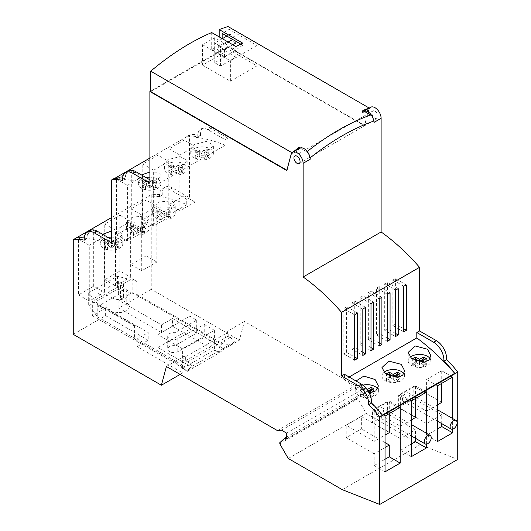 <?xml version="1.0" encoding="UTF-8"?>
<svg xmlns="http://www.w3.org/2000/svg" width="531" height="531" viewBox="0 0 531 531"><rect width="100%" height="100%" fill="white"/><g stroke="black" fill="none" stroke-linecap="round" stroke-linejoin="round"><path stroke-width="0.4" stroke-dasharray="2.65 1.99" d="M159.552 196.709A14.45 8.343 60 0 1 162.479 188.764L165.207 187.191A14.45 8.343 60 0 0 162.274 195.129A69.448 40.097 60 0 0 151.249 194.631L151.249 289.322L239.381 340.205L244.399 321.481L355.385 385.552L359.494 385.174L364.598 388.121L364.598 394.022L362.899 393.04L357.788 397.639L357.788 398.821L366.237 413.443L420.28 444.646L457.742 459.428M165.207 187.191A14.45 8.343 60 0 1 172.429 187.908L189.454 197.738L189.454 135.02A47.777 27.585 60 0 1 200.585 135.485A14.45 8.343 60 0 1 203.519 127.52A14.45 8.343 60 0 1 210.741 128.236L227.872 138.126L227.872 46.502L364.77 125.542L369.065 109.512A8.669 5.005 60 0 1 370.651 107.255M374.986 111.185A4.334 2.502 60 0 1 377.82 115.008A4.334 2.502 60 0 1 377.156 118.479A4.334 2.502 60 0 1 374.986 118.267A4.334 2.502 60 0 1 372.151 114.444A4.334 2.502 60 0 1 372.822 110.972A4.334 2.502 60 0 1 374.986 111.185M151.249 289.322L118.891 308L161.464 332.579L172.529 326.187L172.529 318.52L219.874 345.854L218.095 352.498L172.529 326.187M218.095 352.498L239.381 340.205M180.122 374.421L182.677 372.941L137.111 346.637L148.182 340.245L148.182 332.579L105.616 308L92.334 315.673L92.334 301.708L132.173 278.709L132.173 292.667L118.891 300.334L161.464 324.912L172.529 318.52M73.258 334.351L105.616 315.673L148.182 340.245M118.891 308L118.891 300.334M161.464 332.579L161.464 324.912M151.249 194.631L111.47 217.597M105.616 315.673L105.616 308M119.913 271.002L104.766 279.744L104.766 223.982L119.913 215.241L119.913 271.002L130.639 277.195L115.492 285.937L115.492 230.175L130.639 221.434L130.639 277.195M146.131 200.101L146.131 255.862L130.991 264.604L130.991 208.849L146.131 200.101L156.857 206.293L156.857 262.055L141.717 270.797L141.717 215.042L156.857 206.293M93.688 286.143L78.542 294.884L78.542 239.123L93.688 230.381L93.688 286.143L104.415 292.335L89.274 301.077L89.274 245.315L104.415 236.574L104.415 292.335M78.542 294.884L89.274 301.077M93.688 230.381L104.415 236.574M78.542 239.123L89.274 245.315M104.766 279.744L115.492 285.937M119.913 215.241L130.639 221.434M104.766 223.982L115.492 230.175M146.131 255.862L156.857 262.055M130.991 208.849L141.717 215.042M130.991 264.604L141.717 270.797M92.334 301.708L135.06 326.379L134.562 325.304L97.777 304.071L97.777 317.047L88.684 305.783L117.437 289.183L136.945 294.433L136.945 281.457L132.173 278.709M136.945 281.457L117.437 276.206L88.684 292.807L97.777 304.071M111.915 297.878A10.116 5.841 180 0 0 122.933 299.145A10.116 5.841 180 0 0 129.179 293.749A10.116 5.841 180 0 0 126.219 289.621L120.424 286.275L123.491 284.51L118.386 281.556L97.95 293.351L103.06 296.305L106.12 294.532L111.915 297.878L111.915 310.854A10.116 5.841 0 0 0 122.933 312.122A10.116 5.841 0 0 0 129.179 306.726A10.116 5.841 0 0 0 126.219 302.597L120.424 299.252L123.491 297.486L118.386 294.532L97.95 306.334L103.06 309.281L106.12 307.509L111.915 310.854M182.405 348.801L214.418 330.315L204.236 324.441L177.825 338.659A6.02 3.478 180 0 1 171.321 339.302A6.02 3.478 180 0 1 167.703 336.116A6.02 3.478 180 0 1 174.865 332.705L196.709 320.093L189.899 316.164L157.886 334.643L182.405 348.801L182.405 368.461L187.37 371.328L192.229 367.445L157.886 347.619L189.899 329.14L196.709 333.07L174.865 345.681A6.02 3.478 180 0 0 167.703 349.093A6.02 3.478 180 0 0 171.321 352.279A6.02 3.478 180 0 0 177.825 351.635L204.236 337.417L214.418 343.291L214.418 349.982L219.383 352.849L224.241 348.967L214.418 343.291L214.418 330.315M244.399 321.481L227.029 331.503L228.211 332.187L228.211 336.116L230.255 337.298L235.021 341.526L229.518 345.92L224.241 348.967M166.415 366.503L184.463 356.082L185.644 356.759L228.211 332.187M277.401 430.581L355.385 385.552M184.463 356.082L181.449 367.319L182.472 366.729L135.06 339.355L135.06 326.379M135.06 339.355L134.562 338.28L97.777 317.047M134.562 325.304L134.562 338.28M92.334 315.673L182.246 367.578L182.472 366.729M132.173 292.667L222.091 344.579L219.874 345.854M182.246 367.578L184.456 366.304L137.111 338.97L148.182 332.579M136.945 294.433L222.316 343.723L222.091 344.579M222.316 343.723L224.022 342.741L229.518 345.92M227.029 331.503L224.022 342.741M184.456 366.304L182.677 372.941M185.644 356.759L185.644 360.695L187.682 361.877L192.454 366.105L186.952 370.499L181.449 367.319M186.952 370.499L192.229 367.445M106.12 294.532L106.12 307.509M103.06 296.305L103.06 309.281M97.95 293.351L97.95 306.334M117.437 276.206L117.437 289.183M88.684 292.807L88.684 305.783M123.491 284.51L123.491 297.486M118.386 281.556L118.386 294.532M120.424 286.275L120.424 299.252M187.37 371.328L219.383 352.849M192.454 366.105L235.021 341.526M182.405 368.461L214.418 349.982M157.886 334.643L157.886 347.619M189.899 316.164L189.899 329.14M196.709 320.093L196.709 333.07M174.865 332.705L174.865 345.681M204.236 324.441L204.236 337.417M185.644 360.695L228.211 336.116M187.682 361.877L230.255 337.298M137.111 346.637L137.111 338.97M162.274 195.129L159.539 196.702M159.512 196.696A149.105 86.088 60 0 0 148.521 196.204A69.448 40.097 60 0 1 159.512 196.696A149.105 86.088 60 0 1 186.753 204.674L186.739 199.317L169.701 189.481A14.45 8.343 60 0 0 162.479 188.764M90.111 230.547A14.45 8.343 60 0 0 87.184 238.492L84.29 240.151M84.256 237.988A69.448 40.097 60 0 1 87.144 238.479A149.105 86.088 60 0 1 114.391 246.457L114.377 241.101L111.47 242.767M189.454 135.02L186.766 136.586A47.777 27.585 60 0 1 197.864 137.058A14.45 8.343 60 0 1 200.791 129.093A14.45 8.343 60 0 1 208.013 129.81L225.144 139.699L225.144 145.282L152.775 187.065L152.775 181.476L149.881 183.149M186.766 136.586L186.766 136.772A177.566 102.523 60 0 1 225.144 145.282M76.152 237.988A149.105 86.088 60 0 1 87.144 238.479M186.753 204.674L114.391 246.457M145.713 216.071L149.025 219.336L142.062 225.025L129.703 225.31L126.391 222.423L133.334 217.013L145.713 216.071M171.931 200.93L175.25 204.196L168.281 209.884L155.928 210.17L152.616 207.282L159.559 201.873L171.931 200.93M111.47 231.031L119.488 231.211L122.807 234.476L115.838 240.165L103.485 240.45L100.173 237.563L102.622 234.317M189.454 197.738L186.739 199.317M131.728 170.351L131.728 226.113L116.581 234.855L116.581 179.1L131.728 170.351L142.554 176.604L142.554 232.366L127.413 241.107L127.413 185.352L142.554 176.604M157.953 155.211L157.953 210.973L142.806 219.721L142.806 163.96L157.953 155.211L168.778 161.464L168.778 217.225L153.638 225.967L153.638 170.212L168.778 161.464M184.171 140.078L184.171 195.833L169.031 204.581L169.031 148.819L184.171 140.078L195.003 146.33L195.003 202.085L179.856 210.834L179.856 155.072L195.003 146.33M111.47 239.421L114.377 241.101M122.575 178.184A47.777 27.585 60 0 1 125.495 178.834A14.45 8.343 60 0 1 128.422 170.876M114.397 178.363L114.397 178.549A177.566 102.523 60 0 1 152.775 187.065M149.881 179.81L152.775 181.476M344.44 374.302L344.44 379.705A179.929 103.884 60 0 1 382.36 415.103M200.585 135.485L197.864 137.058M125.495 178.834L122.601 180.507M186.766 136.772L149.881 158.065M114.922 178.25L114.397 178.549M149.881 172.031L157.727 172.23L160.946 175.363L157.634 179.465L145.149 182.02L138.312 178.602L141.438 174.931M183.852 164.331L171.712 166.9L164.53 163.468L167.849 159.678L180.029 156.565L187.164 160.223L183.852 164.331M210.077 149.191L197.598 151.74L190.755 148.328L194.067 144.545L206.26 141.432L213.389 145.082L210.077 149.191M227.872 138.126L225.144 139.699M227.872 46.502L150.744 91.033M150.744 91.631L228.045 47L364.432 125.734L369.151 108.118M286.873 170.225L286.786 170.564M364.77 125.542L364.432 125.734M228.045 47L228.045 26.55M362.826 110.494L361.996 113.588L369.065 109.512M298.568 148.866L298.143 150.452A8.669 5.005 60 0 1 299.73 148.195M291.751 153.101L291.419 154.335L298.143 150.452M361.996 113.588A8.669 5.005 60 0 1 363.582 111.331A8.669 5.005 60 0 1 363.967 111.152M372.39 116.581A8.669 5.005 60 0 1 374.05 122.382M300.115 148.016L306.792 151.873A241.751 139.58 -60 0 1 307.257 151.501M308.538 153.446L306.792 151.873M287.125 170.371L291.081 154.534M219.19 45.029L211.703 49.356L214.663 51.069L222.157 46.741L219.19 45.029L219.19 36.891M211.703 32.564L211.703 49.356M240.735 44.1L242.707 45.235L242.707 43.144M222.157 38.597L222.157 46.741M202.53 65.154L230.388 81.236L256.984 65.877L229.126 49.795L202.53 65.154L202.53 44.704L214.663 37.701L235.877 49.947L242.707 45.235M235.877 49.947L235.877 46.522M202.53 44.704L230.388 60.786L256.984 45.434L229.126 29.351L222.157 33.373M229.126 49.795L229.126 29.351M214.663 37.701L214.663 51.069M256.984 65.877L256.984 45.434M230.082 53.877L214.756 62.724L220.551 66.063L235.87 57.215L230.082 53.877L230.082 46.794L218.672 53.385L218.672 46.303L230.082 39.719L230.082 34.216L226.85 36.081M230.388 81.236L230.388 60.786M222.323 38.697L214.756 43.064L220.551 46.403L228.111 42.035M214.756 62.724L214.756 43.064M235.87 57.215L235.87 50.14L230.082 46.794M235.87 50.14L224.467 56.724L218.672 53.385M235.87 43.064L230.082 39.719M235.87 41.292L235.87 37.555L230.082 34.216M220.551 66.063L220.551 46.403M232.638 39.427L235.87 37.555M232.877 44.79L224.467 49.648L224.467 56.724M224.467 49.648L218.672 46.303M349.119 377.003L344.44 379.705M452.624 429.207L452.624 418.508M426.406 444.168L426.406 433.216M342.296 489.675L420.28 444.646M288.247 458.472L366.237 413.443M279.804 443.843L357.788 398.821M279.804 442.662L357.788 397.639M286.614 437.079L362.899 393.04M286.614 439.044L364.598 394.022M286.614 433.15L364.598 388.121M281.503 430.196L359.494 385.174M452.624 377.056L441.726 370.764L426.585 379.506L426.585 411.12L398.662 394.998L398.662 407.39L413.802 398.642L413.802 386.256L398.662 394.998M437.484 385.798L426.585 379.506M441.726 423.619L441.726 414.764L413.802 398.642M441.726 402.379L413.802 386.256M441.726 383.349L441.726 370.764M437.484 404.828L426.585 411.12M441.726 414.764L426.585 423.512L426.585 435.267L437.484 428.975M411.26 419.968L400.361 426.26L372.437 410.138L372.437 422.523L387.584 413.782L387.584 401.396L372.437 410.138M415.507 398.489L415.507 385.904L400.361 394.646L400.361 426.26M411.26 456.7L400.361 450.407L400.361 438.646L415.507 429.904L387.584 413.782M415.507 438.321L415.507 429.904M400.361 450.407L411.26 444.115M389.283 413.622L389.283 401.044L374.143 409.786L374.143 441.4L385.035 435.108M385.035 471.84L374.143 465.548L374.143 453.786L385.035 447.494M374.143 465.548L385.035 459.255M405.93 401.277A4.938 2.847 120 0 0 409.149 396.929A4.938 2.847 120 0 0 408.392 392.973A4.938 2.847 120 0 0 405.93 393.219A4.938 2.847 120 0 0 402.704 397.566A4.938 2.847 120 0 0 403.46 401.522A4.938 2.847 120 0 0 405.93 401.277M380.043 416.178A4.938 2.847 120 0 0 383.269 411.83A4.938 2.847 120 0 0 382.512 407.874A4.938 2.847 120 0 0 380.043 408.12A4.938 2.847 120 0 0 376.824 412.468A4.938 2.847 120 0 0 377.581 416.423A4.938 2.847 120 0 0 380.043 416.178M361.359 416.536L346.212 425.278L346.212 437.663L361.359 428.922L361.359 416.536L389.283 432.659M426.585 423.512L398.662 407.39M437.484 441.56L426.585 435.267M415.507 417.519L387.584 401.396M426.406 392.197L415.507 385.904M400.361 438.646L372.437 422.523M411.26 400.938L400.361 394.646M374.143 441.4L346.212 425.278M385.035 442.595L361.359 428.922M400.182 407.33L389.283 401.044M374.143 453.786L346.212 437.663M385.035 416.078L374.143 409.786M369.072 392.668L359.069 388.752L355.75 382.665L356.022 380.992M362.938 385.134A11.317 6.531 0 0 0 355.75 391.221A11.317 6.531 0 0 0 359.069 395.841A11.317 6.531 0 0 0 371.401 397.254A11.317 6.531 0 0 0 378.384 391.221A11.317 6.531 0 0 0 377.627 388.865M145.713 223.903A11.317 6.531 0 0 0 133.381 222.482A11.317 6.531 0 0 0 126.391 228.522A11.317 6.531 0 0 0 129.703 233.142A11.317 6.531 0 0 0 142.042 234.556A11.317 6.531 0 0 0 149.025 228.522A11.317 6.531 0 0 0 145.713 223.903M133.62 232.452L137.708 230.096L141.797 232.452L144.518 230.879L140.436 228.522L144.518 226.16L141.797 224.586L137.708 226.949L133.62 224.586L130.898 226.16L134.987 228.522L130.898 230.879L133.62 232.452L133.62 234.417L137.708 232.06L141.797 234.417L144.518 232.843L140.436 230.487L144.518 228.124L141.797 226.551L137.708 228.914L133.62 226.551L130.898 228.124L134.987 230.487L130.898 232.843L133.62 234.417M171.931 208.763A11.317 6.531 0 0 0 159.599 207.342A11.317 6.531 0 0 0 152.616 213.382A11.317 6.531 0 0 0 155.928 218.002A11.317 6.531 0 0 0 168.261 219.416A11.317 6.531 0 0 0 175.25 213.382A11.317 6.531 0 0 0 171.931 208.763M159.844 217.312L163.933 214.955L168.015 217.312L170.743 215.739L166.654 213.382L170.743 211.019L168.015 209.446L163.933 211.809L159.844 209.446L157.123 211.019L161.205 213.382L157.123 215.739L159.844 217.312L159.844 219.276L163.933 216.92L168.015 219.276L170.743 217.703L166.654 215.347L170.743 212.991L168.015 211.418L163.933 213.774L159.844 211.418L157.123 212.991L161.205 215.347L157.123 217.703L159.844 219.276M108.032 237.437A11.317 6.531 0 0 0 100.167 243.656A11.317 6.531 0 0 0 103.485 248.282A11.317 6.531 0 0 0 115.818 249.696A11.317 6.531 0 0 0 122.807 243.656A11.317 6.531 0 0 0 119.488 239.036A11.317 6.531 0 0 0 111.47 237.125M107.401 247.592L111.49 245.229L115.572 247.592L118.3 246.019L114.211 243.656L118.3 241.3L115.572 239.727L111.49 242.09L107.401 239.727L104.673 241.3L108.762 243.656L104.673 246.019L107.401 247.592L107.401 249.557L111.49 247.2L115.572 249.557L118.3 247.984L114.211 245.627L118.3 243.264L115.572 241.691L111.49 244.054L107.401 241.691L104.673 243.264L108.762 245.627L104.673 247.984L107.401 249.557M367.18 389.581L362.985 387.285L360.257 388.858L364.346 391.221L360.257 393.577L362.985 395.15L367.067 392.794L371.156 395.15L373.877 393.577L371.979 392.482M384.006 372.337A11.317 6.531 0 0 0 381.975 376.081A11.317 6.531 0 0 0 385.287 380.7A11.317 6.531 0 0 0 397.619 382.114A11.317 6.531 0 0 0 404.609 376.081A11.317 6.531 0 0 0 403.845 373.724M390.006 376.399L386.482 378.437L389.203 380.01L393.292 377.654L397.38 380.01L400.102 378.437L398.197 377.342M410.231 357.197A11.317 6.531 0 0 0 408.193 360.941A11.317 6.531 0 0 0 411.512 365.56A11.317 6.531 0 0 0 423.844 366.974A11.317 6.531 0 0 0 430.833 360.941A11.317 6.531 0 0 0 430.07 358.584M416.231 361.259L412.7 363.297L415.428 364.87L419.51 362.514L423.599 364.87L426.327 363.297L424.422 362.202M415.428 364.87L415.428 366.835L419.51 364.478L423.599 366.835L426.327 365.262L422.238 362.905L426.327 360.549L424.621 359.56M419.51 362.514L419.51 364.478M412.7 363.297L412.7 365.262L415.428 366.835M416.789 361.472L416.789 362.905L412.7 365.262M412.7 358.578L412.7 360.549L416.789 362.905M414.406 359.56L412.7 360.549M426.327 358.578L426.327 360.549M422.238 362.401L422.238 362.905M426.327 363.297L426.327 365.262M423.599 364.87L423.599 366.835M388.181 374.7L386.482 375.682L390.564 378.045L386.482 380.402L389.203 381.975L393.292 379.619L397.38 381.975L400.102 380.402L396.013 378.045L400.102 375.682L398.396 374.7M368.122 391.002L367.067 391.612L362.985 389.25L360.257 390.823L364.346 393.186L360.257 395.542L362.985 397.115L367.067 394.759L371.156 397.115L373.877 395.542L369.795 393.186L373.877 390.823L372.178 389.84M389.203 380.01L389.203 381.975M393.292 377.654L393.292 379.619M386.482 378.437L386.482 380.402M390.564 376.605L390.564 378.045M386.482 373.718L386.482 375.682M400.102 373.718L400.102 375.682M396.013 377.541L396.013 378.045M400.102 378.437L400.102 380.402M397.38 380.01L397.38 381.975M362.985 395.15L362.985 397.115M367.067 392.794L367.067 394.759M360.257 393.577L360.257 395.542M364.346 391.221L364.346 393.186M360.257 388.858L360.257 390.823M362.985 387.285L362.985 389.25M367.067 389.648L367.067 391.612M373.877 388.858L373.877 390.823M369.795 392.681L369.795 393.186M373.877 393.577L373.877 395.542M371.156 395.15L371.156 397.115M163.933 214.955L163.933 216.92M157.123 215.739L157.123 217.703M161.205 213.382L161.205 215.347M157.123 211.019L157.123 212.991M159.844 209.446L159.844 211.418M163.933 211.809L163.933 213.774M168.015 209.446L168.015 211.418M170.743 211.019L170.743 212.991M166.654 213.382L166.654 215.347M170.743 215.739L170.743 217.703M168.015 217.312L168.015 219.276M137.708 230.096L137.708 232.06M130.898 230.879L130.898 232.843M134.987 228.522L134.987 230.487M130.898 226.16L130.898 228.124M133.62 224.586L133.62 226.551M137.708 226.949L137.708 228.914M141.797 224.586L141.797 226.551M144.518 226.16L144.518 228.124M140.436 228.522L140.436 230.487M144.518 230.879L144.518 232.843M141.797 232.452L141.797 234.417M111.49 245.229L111.49 247.2M104.673 246.019L104.673 247.984M108.762 243.656L108.762 245.627M104.673 241.3L104.673 243.264M107.401 239.727L107.401 241.691M111.49 242.09L111.49 244.054M115.572 239.727L115.572 241.691M118.3 241.3L118.3 243.264M114.211 243.656L114.211 245.627M118.3 246.019L118.3 247.984M115.572 247.592L115.572 249.557M406.421 284.988L395.588 278.735A288.964 166.834 120 0 0 392.867 279.93L392.867 325.596L395.588 324.023L395.588 278.735M403.693 286.182L392.867 279.93M403.693 328.702L395.588 324.023M403.693 331.848L392.867 325.596M384.69 330.315L387.418 328.742L387.418 282.446A288.964 166.834 120 0 0 384.69 283.766L384.69 330.315L395.522 336.568M379.24 286.534A288.964 166.834 120 0 0 376.519 287.981L376.519 335.034L379.24 333.461L379.24 286.534L390.073 292.787M368.348 339.754L371.069 338.181L371.069 291.001A288.964 166.834 120 0 0 368.348 292.574L368.348 339.754L379.174 346.006M362.899 295.84A288.964 166.834 120 0 0 360.171 297.539L360.171 344.473L362.899 342.9L362.899 295.84L373.724 302.093M352 349.192L354.721 347.619L354.721 301.064A288.964 166.834 120 0 0 352 302.889L352 349.192L362.826 355.445M346.551 352.338L346.551 306.672A288.964 166.834 120 0 0 343.829 308.624L343.829 353.911L346.551 352.338L354.655 357.018M395.522 333.422L387.418 328.742M395.522 290.019L384.69 283.766M398.243 288.698L387.418 282.446M387.351 294.234L376.519 287.981M387.351 338.141L379.24 333.461M387.351 341.287L376.519 335.034M379.174 342.86L371.069 338.181M379.174 298.827L368.348 292.574M381.902 297.254L371.069 291.001M371.003 303.792L360.171 297.539M371.003 347.579L362.899 342.9M371.003 350.725L360.171 344.473M362.826 352.299L354.721 347.619M362.826 309.142L352 302.889M365.554 307.316L354.721 301.064M357.383 312.925L346.551 306.672M354.655 360.164L343.829 353.911M354.655 314.876L343.829 308.624M145.919 177.52A11.317 6.531 0 0 0 141.624 179.073A11.317 6.531 0 0 0 138.312 183.693A11.317 6.531 0 0 0 145.295 189.726A11.317 6.531 0 0 0 157.634 188.313A11.317 6.531 0 0 0 160.946 183.693A11.317 6.531 0 0 0 149.881 177.162M156.439 186.049L152.351 183.693L156.439 181.33L153.718 179.757L149.629 182.12L145.54 179.757L142.819 181.33L146.901 183.693L142.819 186.049L145.54 187.622L149.629 185.266L153.718 187.622L156.439 186.049L156.439 188.014L152.351 185.658L156.439 183.295L153.718 181.721L149.629 184.084L145.54 181.721L142.819 183.295L146.901 185.658L142.819 188.014L145.54 189.587L149.629 187.231L153.718 189.587L156.439 188.014M183.852 173.172A11.317 6.531 0 0 0 187.171 168.553A11.317 6.531 0 0 0 180.182 162.513A11.317 6.531 0 0 0 167.849 163.933A11.317 6.531 0 0 0 164.53 168.553A11.317 6.531 0 0 0 171.52 174.586A11.317 6.531 0 0 0 183.852 173.172M182.664 170.909L178.575 168.553L182.664 166.19L179.936 164.617L175.854 166.98L171.765 164.617L169.037 166.19L173.126 168.553L169.037 170.909L171.765 172.482L175.854 170.126L179.936 172.482L182.664 170.909L182.664 172.88L178.575 170.517L182.664 168.161L179.936 166.588L175.854 168.944L171.765 166.588L169.037 168.161L173.126 170.517L169.037 172.88L171.765 174.447L175.854 172.09L179.936 174.447L182.664 172.88M210.077 158.032A11.317 6.531 0 0 0 213.389 153.413A11.317 6.531 0 0 0 206.406 147.372A11.317 6.531 0 0 0 194.067 148.793A11.317 6.531 0 0 0 190.755 153.413A11.317 6.531 0 0 0 197.744 159.446A11.317 6.531 0 0 0 210.077 158.032M208.882 155.769L204.8 153.413L208.882 151.056L206.161 149.483L202.072 151.839L197.983 149.483L195.262 151.056L199.351 153.413L195.262 155.769L197.983 157.342L202.072 154.986L206.161 157.342L208.882 155.769L208.882 157.74L204.8 155.377L208.882 153.021L206.161 151.448L202.072 153.804L197.983 151.448L195.262 153.021L199.351 155.377L195.262 157.74L197.983 159.313L202.072 156.95L206.161 159.313L208.882 157.74M152.351 183.693L152.351 185.658M153.718 187.622L153.718 189.587M149.629 185.266L149.629 187.231M145.54 187.622L145.54 189.587M142.819 186.049L142.819 188.014M146.901 183.693L146.901 185.658M142.819 181.33L142.819 183.295M145.54 179.757L145.54 181.721M149.629 182.12L149.629 184.084M153.718 179.757L153.718 181.721M156.439 181.33L156.439 183.295M178.575 168.553L178.575 170.517M179.936 172.482L179.936 174.447M175.854 170.126L175.854 172.09M171.765 172.482L171.765 174.447M169.037 170.909L169.037 172.88M173.126 168.553L173.126 170.517M169.037 166.19L169.037 168.161M171.765 164.617L171.765 166.588M175.854 166.98L175.854 168.944M179.936 164.617L179.936 166.588M182.664 166.19L182.664 168.161M204.8 153.413L204.8 155.377M206.161 157.342L206.161 159.313M202.072 154.986L202.072 156.95M197.983 157.342L197.983 159.313M195.262 155.769L195.262 157.74M199.351 153.413L199.351 155.377M195.262 151.056L195.262 153.021M197.983 149.483L197.983 151.448M202.072 151.839L202.072 153.804M206.161 149.483L206.161 151.448M208.882 151.056L208.882 153.021M131.728 226.113L142.554 232.366M116.581 179.1L127.413 185.352M116.581 234.855L127.413 241.107M157.953 210.973L168.778 217.225M142.806 163.96L153.638 170.212M142.806 219.721L153.638 225.967M184.171 195.833L195.003 202.085M169.031 148.819L179.856 155.072M169.031 204.581L179.856 210.834M126.219 289.621L126.219 302.597M177.825 338.659L177.825 351.635M172.429 187.908L169.701 189.481M210.741 128.236L208.013 129.81M129.179 293.749L129.179 306.726M167.703 336.116L167.703 349.093M200.791 129.093L203.519 127.52M363.582 111.331L363.934 111.132M408.392 392.973L437.484 409.766M403.46 401.522L437.484 421.169M382.512 407.874L411.26 424.468M377.581 416.423L411.26 435.871M355.75 391.221L355.75 382.665M378.384 391.221L378.384 385.918M126.391 228.522L126.391 222.423M149.025 228.522L149.025 219.336M152.616 213.382L152.616 207.282M175.25 213.382L175.25 204.196M100.167 243.656L100.167 237.563M122.807 243.656L122.807 234.476M381.975 376.081L381.975 367.525M404.609 376.081L404.609 370.777M408.193 360.941L408.193 352.385M430.833 360.941L430.833 355.644M160.946 183.693L160.946 175.363M138.312 183.693L138.312 178.602M187.171 168.553L187.171 160.223M164.53 168.553L164.53 163.468M213.389 153.413L213.389 145.082M190.755 153.413L190.755 148.328M299.165 163.508L377.156 118.479M294.831 155.995L372.822 110.972"/><path stroke-width="0.8" d="M363.934 111.132L370.651 107.255A8.669 5.005 60 0 1 377.335 109.578A8.669 5.005 60 0 1 381.119 118.3L381.119 231.974C394.646 241.612 407.45 253.393 419.53 267.325L419.53 330.946L436.389 340.683A14.45 8.343 60 0 1 446.538 359.646A63.667 36.758 60 0 1 457.742 372.125L457.742 459.428L379.751 504.45L379.751 417.154A63.667 36.758 60 0 0 368.554 404.668A14.45 8.343 60 0 0 358.398 385.705L341.546 375.975L341.546 312.347C329.466 298.422 316.662 286.634 303.128 276.996L303.128 163.322A8.669 5.005 60 0 0 299.345 154.601A8.669 5.005 60 0 0 292.667 152.278L299.73 148.195A8.669 5.005 60 0 1 300.115 148.016L298.973 147.359L298.568 148.866M111.47 217.597L73.258 239.66L73.258 334.351L161.397 385.234L180.122 374.421M161.397 385.234L166.415 366.503L277.401 430.581L281.503 430.196L286.614 433.15L286.614 439.044L284.908 438.062L279.804 442.662L279.804 443.843L288.247 458.472L342.296 489.675L379.751 504.45M73.258 239.66A69.448 40.097 60 0 1 84.29 240.151A14.45 8.343 60 0 1 87.217 232.22A14.45 8.343 60 0 1 94.445 232.936L111.47 242.767L111.47 180.042A47.777 27.585 60 0 1 122.601 180.507A14.45 8.343 60 0 1 125.528 172.542A14.45 8.343 60 0 1 132.757 173.259L149.881 183.149L149.881 91.524L286.786 170.564L291.081 154.534A8.669 5.005 60 0 1 292.667 152.278M297.002 156.214A4.334 2.502 60 0 1 299.829 160.03A4.334 2.502 60 0 1 299.165 163.508A4.334 2.502 60 0 1 297.002 163.289A4.334 2.502 60 0 1 294.167 159.473A4.334 2.502 60 0 1 294.831 155.995A4.334 2.502 60 0 1 297.002 156.214M76.152 237.988A69.448 40.097 60 0 1 84.256 237.988M419.53 330.946L416.808 332.519L433.661 342.256A14.45 8.343 60 0 1 443.816 361.219A63.667 36.758 60 0 1 454.728 373.32A179.929 103.884 60 0 0 416.808 337.928L349.119 377.003M416.808 332.519L416.808 337.928M102.622 234.317L111.47 231.031M122.575 178.184A47.777 27.585 60 0 0 114.397 178.363L111.47 180.042M87.217 232.22L90.111 230.547A14.45 8.343 60 0 1 97.339 231.264L111.47 239.421M125.528 172.542L128.422 170.876A14.45 8.343 60 0 1 135.651 171.586L149.881 179.81M341.546 375.975L344.44 374.302L361.299 384.032A14.45 8.343 60 0 1 371.448 402.996A63.667 36.758 60 0 1 382.36 415.103L454.728 373.32M149.881 158.065L114.922 178.25M141.438 174.931L149.881 172.031M150.744 91.033L149.881 91.524M307.257 151.501A241.751 139.58 -60 0 1 370.645 115.008L362.826 110.494L369.171 108.032L228.045 26.55A241.751 139.58 120 0 0 219.19 29.57L242.707 43.144L235.877 46.522L211.703 32.564A241.751 139.58 120 0 0 150.744 71.181L150.744 91.631L286.873 170.225M298.973 147.359L291.751 153.101M370.645 115.008L372.39 116.581L374.05 120.975L374.05 122.382L381.119 118.3M291.871 152.662L150.744 71.181M310.197 157.84L308.538 153.446A8.669 5.005 60 0 1 310.197 159.247L310.197 157.84A236.939 136.799 -60 0 1 374.05 120.975M381.119 231.974L303.128 276.996M308.538 153.446A8.669 5.005 -120 0 0 300.115 148.016M363.967 111.152A8.669 5.005 60 0 1 372.39 116.581M219.19 29.57L219.19 36.891M222.157 38.597L222.157 33.373L240.735 44.1M226.85 36.081L222.323 38.697M232.877 44.79L235.87 43.064L235.87 41.292M228.111 42.035L232.638 39.427M419.53 267.325L341.546 312.347M406.421 284.988A288.964 166.834 120 0 0 403.693 286.182L403.693 331.848L406.421 330.275L406.421 284.988M395.522 336.568L398.243 334.995L398.243 288.698A288.964 166.834 120 0 0 395.522 290.019L395.522 336.568M390.073 292.787A288.964 166.834 120 0 0 387.351 294.234L387.351 341.287L390.073 339.714L390.073 292.787M379.174 346.006L381.902 344.433L381.902 297.254A288.964 166.834 120 0 0 379.174 298.827L379.174 346.006M373.724 302.093A288.964 166.834 120 0 0 371.003 303.792L371.003 350.725L373.724 349.152L373.724 302.093M362.826 355.445L365.554 353.872L365.554 307.316A288.964 166.834 120 0 0 362.826 309.142L362.826 355.445M357.383 358.591L357.383 312.925A288.964 166.834 120 0 0 354.655 314.876L354.655 360.164L357.383 358.591L354.655 357.018M446.538 359.646L443.816 361.219M371.448 402.996L368.554 404.668M457.742 372.125L379.751 417.154M452.624 418.508L452.624 377.056L437.484 385.798L437.484 441.56L452.624 432.818L452.624 429.207M426.406 433.216L426.406 392.197L411.26 400.938L411.26 456.7L426.406 447.952L426.406 444.168M400.182 463.092L400.182 407.33L385.035 416.078L385.035 471.84L400.182 463.092L389.283 456.799L389.283 445.044L385.035 442.595M284.908 438.062L286.614 437.079M452.624 432.818L441.726 426.526L441.726 423.619M437.484 404.828L441.726 402.379L441.726 383.349M437.484 428.975L441.726 426.526M415.507 398.489L415.507 417.519L411.26 419.968M411.26 444.115L415.507 441.666L415.507 438.321M385.035 435.108L389.283 432.659L389.283 413.622M385.035 447.494L389.283 445.044M385.035 459.255L389.283 456.799M426.406 447.952L415.507 441.666M453.6 428.802A4.938 2.847 120 0 0 456.826 424.455A4.938 2.847 120 0 0 456.069 420.499A4.938 2.847 120 0 0 453.6 420.744A4.938 2.847 120 0 0 450.381 425.092A4.938 2.847 120 0 0 451.138 429.048A4.938 2.847 120 0 0 453.6 428.802M427.72 443.704A4.938 2.847 120 0 0 430.946 439.356A4.938 2.847 120 0 0 430.19 435.4A4.938 2.847 120 0 0 427.72 435.646A4.938 2.847 120 0 0 424.495 439.993A4.938 2.847 120 0 0 425.251 443.949A4.938 2.847 120 0 0 427.72 443.704M356.022 380.992L363.854 376.087L375.072 379.512L378.384 385.918L375.736 390.942L369.072 392.668M401.297 364.372L404.609 370.777L402.717 375.178L397.739 377.415L385.287 373.612L381.975 367.525L388.911 361.107L401.297 364.372M427.515 349.232L430.833 355.644L428.942 360.038L423.964 362.275L411.512 358.471L408.193 352.385L415.129 345.966L427.515 349.232M377.627 388.865A11.317 6.531 0 0 0 375.072 386.595A11.317 6.531 0 0 0 362.938 385.134M111.47 237.125A11.317 6.531 0 0 0 108.032 237.437M371.979 392.482L369.795 391.221L373.877 388.858L371.156 387.285L367.18 389.581M403.845 373.724A11.317 6.531 0 0 0 401.297 371.461A11.317 6.531 0 0 0 384.006 372.337M398.197 377.342L396.013 376.081L400.102 373.718L397.38 372.145L393.292 374.508L389.203 372.145L386.482 373.718L390.564 376.081L390.006 376.399M430.07 358.584A11.317 6.531 0 0 0 427.515 356.321A11.317 6.531 0 0 0 410.231 357.197M424.422 362.202L422.238 360.941L426.327 358.578L423.599 357.005L419.51 359.368L415.428 357.005L412.7 358.578L416.789 360.941L416.231 361.259M416.789 360.941L416.789 361.472M415.428 357.005L415.428 358.976L414.406 359.56M419.51 359.368L419.51 361.332L415.428 358.976M423.599 357.005L423.599 358.976L419.51 361.332M424.621 359.56L423.599 358.976M422.238 360.941L422.238 362.401M398.396 374.7L397.38 374.109L393.292 376.472L389.203 374.109L388.181 374.7M372.178 389.84L371.156 389.25L368.122 391.002M390.564 376.081L390.564 376.605M389.203 372.145L389.203 374.109M393.292 374.508L393.292 376.472M397.38 372.145L397.38 374.109M396.013 376.081L396.013 377.541M371.156 387.285L371.156 389.25M369.795 391.221L369.795 392.681M406.421 330.275L403.693 328.702M398.243 334.995L395.522 333.422M390.073 339.714L387.351 338.141M381.902 344.433L379.174 342.86M373.724 349.152L371.003 347.579M365.554 353.872L362.826 352.299M149.881 177.162A11.317 6.531 0 0 0 145.919 177.52M97.339 231.264L94.445 232.936M135.651 171.586L132.757 173.259M310.197 159.247L303.128 163.322M436.389 340.683L433.661 342.256M361.299 384.032L358.398 385.705M437.484 409.766L456.069 420.499M437.484 421.169L451.138 429.048M411.26 424.468L430.19 435.4M411.26 435.871L425.251 443.949"/></g></svg>

